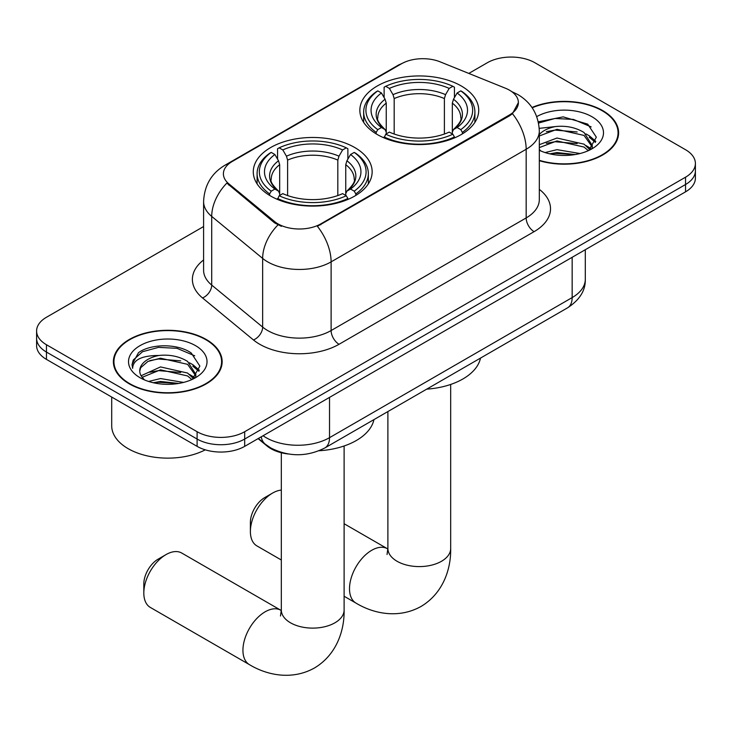 <?xml version="1.0" encoding="UTF-8"?>
<svg xmlns="http://www.w3.org/2000/svg" width="732" height="732" viewBox="0 0 732 732"><rect width="100%" height="100%" fill="white"/><g stroke="black" fill="none" stroke-linecap="round" stroke-linejoin="round"><path stroke-width="1.1" d="M354.736 147.516A59.429 34.312 0 0 0 289.973 140.087A59.429 34.312 0 0 0 253.281 171.782A59.429 34.312 0 0 0 270.694 196.048A59.429 34.312 0 0 0 335.457 203.487A59.429 34.312 0 0 0 372.149 171.782A59.429 34.312 0 0 0 354.736 147.516M461.306 85.992A59.429 34.312 0 0 0 396.543 78.553A59.429 34.312 0 0 0 359.851 110.258A59.429 34.312 0 0 0 377.264 134.523A59.429 34.312 0 0 0 442.027 141.953A59.429 34.312 0 0 0 478.719 110.258A59.429 34.312 0 0 0 461.306 85.992M509.518 90.201A30.277 17.477 0 0 0 505.473 88.243L440.188 61.854A30.277 17.477 0 0 0 401.411 63.812L232.273 161.461A30.277 17.477 0 0 0 223.397 173.823A30.277 17.477 0 0 0 228.878 183.851L274.592 221.549A30.277 17.477 0 0 0 320.799 223.882L509.518 114.924A30.277 17.477 0 0 0 518.384 102.562A30.277 17.477 0 0 0 509.518 90.201M288.371 453.996A33.645 19.425 180 0 1 267.098 446.053L258.085 438.633M539.31 160.692A54.388 31.403 0 0 0 618.613 132.785A54.388 31.403 0 0 0 602.683 110.578A54.388 31.403 0 0 0 531.99 107.494M206.223 339.474A54.388 31.403 0 0 0 146.958 332.667A54.388 31.403 0 0 0 113.387 361.672A54.388 31.403 0 0 0 129.317 383.879A54.388 31.403 0 0 0 188.582 390.687A54.388 31.403 0 0 0 222.153 361.672A54.388 31.403 0 0 0 206.223 339.474M113.945 364.499A54.388 31.403 0 0 0 113.753 365.341M518.384 102.562L512.455 113.698L509.518 115.83L317.395 226.316A39.244 22.655 60 0 1 331.111 261.873A44.853 25.895 180 0 1 267.674 261.873A44.853 25.895 180 0 1 262.651 258.414L211.713 216.416A44.853 25.895 180 0 1 203.597 201.565L203.597 270.227A44.853 25.895 0 0 0 211.713 285.087L262.651 327.085A44.853 25.895 0 0 0 267.674 330.544A44.853 25.895 0 0 0 331.111 330.544L526.171 217.926A44.853 25.895 0 0 0 539.31 199.616L539.31 130.946A44.853 25.895 180 0 1 526.171 149.264A39.244 22.655 -120 0 0 512.455 113.698M203.597 226.545L46.455 317.267A33.645 19.425 0 0 0 36.6 331.001L36.6 345.65A33.645 19.425 0 0 0 46.455 359.385L197.109 446.364L197.109 439.044A33.645 19.425 0 0 0 244.68 439.044L685.545 184.51A33.645 19.425 0 0 0 695.4 170.776A33.645 19.425 0 0 1 685.545 184.51L244.68 439.044A33.645 19.425 0 0 1 197.109 439.044L46.455 352.065L197.109 439.044L197.109 431.715A33.645 19.425 0 0 0 244.68 431.715L685.545 177.19A33.645 19.425 0 0 0 695.4 163.456A33.645 19.425 0 0 0 685.545 149.721L534.891 62.742A33.645 19.425 0 0 0 487.32 62.742L468.809 73.42M36.6 338.33A33.645 19.425 0 0 0 46.455 352.065A33.645 19.425 0 0 1 36.6 338.33M281.39 226.316L274.592 222.876L226.838 183.11A39.244 26.251 129.5 0 0 211.713 216.416L211.713 285.087A11.218 7.503 -50.5 0 1 202.526 297.951A56.071 32.373 180 0 1 203.597 259.961M36.6 331.001A33.645 19.425 0 0 0 46.455 344.735L197.109 431.715M221.787 365.341A54.388 31.403 0 0 0 221.595 364.499M618.247 136.445A54.388 31.403 0 0 0 618.055 135.612M197.109 446.364A33.645 19.425 0 0 0 244.68 446.364L685.545 191.839A33.645 19.425 0 0 0 695.4 178.105L695.4 163.456M539.31 160.326A53.829 31.073 0 0 0 618.055 132.785A53.829 31.073 0 0 0 602.29 110.806A53.829 31.073 0 0 0 532.201 107.805M545.093 152.567L556.979 149.657L580.019 153.528M549.741 153.839L556.979 152.567L575.187 154.544M539.31 144.689L556.979 138.028L584.054 144.158L589.818 149.657M539.31 147.599L556.979 140.937L584.054 147.068L588.318 150.673M539.228 128.347L555.414 126.572A28.036 16.186 0 0 0 539.31 134.523M555.414 126.572C566.165 125.447 575.718 127.432 584.054 132.529L592.261 145.448L592.069 147.58M539.31 135.969L556.979 129.308L584.054 135.438L592.17 146.894M539.31 149.465L540.902 151.002M539.31 150.289A39.244 22.655 0 0 0 591.987 148.806A39.244 22.655 0 0 0 591.987 116.754A39.244 22.655 0 0 0 536.73 116.617M588.784 150.463L596.333 137.186L587.723 124.138L563.183 116.873L538.276 121.805M538.542 123.049L554.975 118.474L573.485 119.435L591.182 126.91M546.31 131.705L554.975 130.095L577.173 131.97M589.205 137.186L595.436 142.401M546.31 143.335L554.975 141.724L577.173 143.6M589.205 148.816L590.12 149.41M550.491 154.004L554.975 153.354L574.766 154.608M585.893 133.865L589.507 135.923L595.793 141.368M585.893 145.494L591.035 148.605M129.71 383.65A53.829 31.073 0 0 0 188.371 390.385A53.829 31.073 0 0 0 221.595 361.672A53.829 31.073 0 0 0 205.829 339.703A53.829 31.073 0 0 0 147.169 332.969A53.829 31.073 0 0 0 113.945 361.672A53.829 31.073 0 0 0 129.71 383.65M111.703 397.055L111.703 425.768A56.071 32.373 0 0 0 128.127 448.652A56.071 32.373 0 0 0 205.271 449.832M148.633 381.454L160.518 378.554L183.558 382.424M153.281 382.735L160.518 381.464L178.727 383.431M141.075 375.763L160.518 366.924L187.593 373.055L193.358 378.554M142.035 377.355L160.518 369.834L187.593 375.955L191.857 379.569M192.324 379.35L199.873 366.082L191.262 353.034C177.583 343.226 150.463 343.683 138.485 352.705L132.025 364.536L132.638 368.342C133.004 359.815 141.77 355.523 158.954 355.468A28.036 16.186 0 0 0 139.739 370.831A28.036 16.186 0 0 0 141.102 375.818L144.442 379.899M158.954 355.468C169.705 354.343 179.258 356.328 187.593 361.425L195.801 374.336L195.609 376.477M139.739 371.151L140.69 367.711L147.946 361.425L160.518 358.204L187.593 364.335L195.709 375.791M195.526 345.65A39.244 22.655 0 0 0 140.013 345.65A39.244 22.655 0 0 0 140.013 377.694A39.244 22.655 0 0 0 195.526 377.694A39.244 22.655 0 0 0 195.526 345.65M132.025 364.801L133.242 360.016L142.493 351.735L158.515 347.361L177.025 348.331L194.721 355.798M149.85 360.602L158.515 358.991L180.713 360.867M192.745 366.082L198.976 371.298M149.85 372.231L158.515 370.621L180.713 372.497M192.745 377.712L193.66 378.307M154.031 382.9L158.515 382.25L178.306 383.504M189.432 362.761L193.047 364.82L199.333 370.264M189.432 374.391L194.575 377.492M250.39 531.524L250.39 522.364A20.185 11.657 -60 0 1 264.664 497.641L272.597 493.066A31.394 18.126 120 0 0 250.39 531.524A31.394 18.126 120 0 0 256.895 545.898L281.317 559.998M376.193 133.883L376.193 132.391L377.785 129.637A53.381 30.817 0 0 1 377.785 90.878L381.454 92.991A48.221 27.834 0 0 0 381.454 127.514L385.078 129.582L386.249 132.144L386.249 133.91M386.249 132.144L386.249 103.148L385.078 99.241L381.454 92.991M384.117 97.585L384.117 87.209L385.718 86.294A53.381 30.817 0 0 1 452.852 86.294L449.183 88.416A48.221 27.834 0 0 0 389.387 88.416L393.011 94.657L394.182 98.573L394.182 134.02M444.388 134.02L444.388 98.573L445.559 94.657L449.183 88.416M426.701 389.15A61.671 35.612 0 0 0 480.512 358.085M384.117 136.966A55.623 32.107 0 0 0 454.444 136.966L452.852 134.212A53.381 30.817 0 0 1 385.718 134.212L384.117 137.918M454.444 137.918L454.444 136.966M377.785 90.878L376.193 91.784A55.623 32.107 0 0 0 363.667 112.088A55.623 32.107 0 0 0 376.193 132.391M452.852 86.294L454.444 87.209L454.444 97.585M385.718 134.212L389.387 132.099A48.221 27.834 0 0 0 449.183 132.099L452.852 134.212M381.454 127.514L377.785 129.637M389.387 88.416L385.718 86.294M385.078 99.241A43.133 24.906 0 0 0 385.078 129.582L385.279 129.71C379.158 123.79 376.66 119.764 377.794 117.642A41.486 23.955 0 0 1 386.249 103.148M462.377 132.391A55.623 32.107 0 0 0 474.903 112.088A55.623 32.107 0 0 0 462.377 91.784L460.785 90.878A53.381 30.817 0 0 1 460.785 129.637L462.377 132.391L462.377 133.883M460.785 129.637L457.116 127.514A48.221 27.834 0 0 0 457.116 92.991L460.785 90.878M457.116 92.991L453.492 99.241L452.321 103.148L452.321 132.144L453.492 129.582L457.116 127.514M452.321 103.148A41.486 23.955 0 0 1 460.776 117.642C461.901 119.774 459.403 123.8 453.282 129.71L453.492 129.582A43.133 24.906 0 0 0 453.492 99.241M452.321 133.91L452.321 132.144M281.317 490.092A31.394 18.126 120 0 0 272.597 493.066L264.664 497.641M143.82 593.048L143.82 583.889A20.185 11.657 -60 0 1 158.094 559.175L166.027 554.591A31.394 18.126 120 0 0 143.82 593.048A31.394 18.126 120 0 0 150.325 607.423L249.438 664.647A31.394 18.126 -60 0 1 244.625 639.484A31.394 18.126 -60 0 1 265.14 611.815A31.394 18.126 -60 0 1 280.841 610.259L281.317 610.534M269.623 195.417L269.623 193.916L271.215 191.162A53.381 30.817 0 0 1 271.215 152.402L274.884 154.516A48.221 27.834 0 0 0 274.884 189.048L278.508 191.107L279.679 193.669L279.679 195.435M279.679 193.669L279.679 164.682L278.508 160.766L274.884 154.516M277.556 159.109L277.556 148.733L279.148 147.827A53.381 30.817 0 0 1 346.282 147.827L342.613 149.941A48.221 27.834 0 0 0 282.817 149.941L286.441 156.19L287.612 160.098L287.612 195.554M337.818 195.554L337.818 160.098L338.989 156.19L342.613 149.941M319.106 450.747A61.671 35.612 0 0 0 373.942 419.61M277.556 198.491A55.623 32.107 0 0 0 347.883 198.491L346.282 195.746A53.381 30.817 0 0 1 279.148 195.746L277.556 199.443M347.883 199.443L347.883 198.491M271.215 152.402L269.623 153.308A55.623 32.107 0 0 0 257.097 173.612A55.623 32.107 0 0 0 269.623 193.916M346.282 147.827L347.883 148.733L347.883 159.109M279.148 195.746L282.817 193.623A48.221 27.834 0 0 0 342.613 193.623L346.282 195.746M274.884 189.048L271.215 191.162M282.817 149.941L279.148 147.827M278.508 160.766A43.133 24.906 0 0 0 278.508 191.107L278.718 191.235C272.588 185.315 270.09 181.289 271.224 179.175A41.486 23.955 0 0 1 279.679 164.682M355.807 193.916A55.623 32.107 0 0 0 368.333 173.612A55.623 32.107 0 0 0 355.807 153.308L354.215 152.402A53.381 30.817 0 0 1 354.215 191.162L355.807 193.916L355.807 195.417M354.215 191.162L350.546 189.048A48.221 27.834 0 0 0 350.546 154.516L354.215 152.402M350.546 154.516L346.922 160.766L345.751 164.682L345.751 193.669L346.922 191.107L350.546 189.048M345.751 164.682A41.486 23.955 0 0 1 354.206 179.175C355.331 181.307 352.842 185.324 346.721 191.235L346.922 191.107A43.133 24.906 0 0 0 346.922 160.766M345.751 195.435L345.751 193.669M280.841 610.259L181.728 553.035A31.394 18.126 120 0 0 166.027 554.591L158.094 559.175M228.878 183.851L228.878 185.178M274.592 221.549L274.592 222.876M320.799 223.882L320.799 224.779M509.518 114.924L509.518 115.83M267.098 445.578L267.098 446.053M339.044 344.278A11.218 6.478 60 0 1 331.111 330.544L331.111 261.873L526.171 149.264L526.171 217.926A11.218 6.478 60 0 0 534.095 231.66L339.044 344.278A56.071 32.373 180 0 1 259.75 344.278A56.071 32.373 180 0 1 253.464 339.959L202.526 297.951M539.31 130.946C538.551 114.823 531.459 102.727 518.046 94.666L512.382 91.912A39.244 18.382 112 0 0 511.851 91.72M228.933 163.758A39.244 22.655 -120 0 0 224.861 165.286C211.447 173.338 204.356 185.434 203.597 201.565M224.861 165.286L398.107 65.258A39.244 22.655 60 0 1 401.081 63.995M277.94 224.953A39.244 26.251 129.5 0 0 262.651 258.414L262.651 327.085A11.218 7.503 -50.5 0 1 253.464 339.959M539.31 189.35A56.071 32.373 180 0 1 534.095 231.66M244.68 431.715L244.68 446.364M685.545 177.19L685.545 191.839M46.455 344.735L46.455 359.385M263.081 435.741A44.853 25.895 0 0 0 266.091 437.672A44.853 25.895 0 0 0 329.528 437.672L572.159 297.585A44.853 25.895 0 0 0 585.298 279.276C585.627 290.403 579.698 299.928 567.51 307.852L324.88 447.938A22.427 12.947 60 0 0 329.528 437.672L329.528 397.385M572.159 257.298L572.159 297.585A22.427 12.947 60 0 1 567.51 307.852M261.26 436.794A22.427 14.997 129.5 0 0 265.167 444.086L258.359 438.468M450.683 384.456L450.683 548.46A31.394 18.126 180 0 1 441.488 561.279A31.394 18.126 180 0 1 397.083 561.279A31.394 18.126 180 0 1 387.887 548.46L387.045 554.481M450.683 548.46C451.095 569.066 443.098 593.295 421.046 606.453C398.638 618.961 373.659 613.782 356.008 603.113A31.394 18.126 -60 0 1 351.195 577.96A31.394 18.126 -60 0 1 371.71 550.29A31.394 18.126 -60 0 1 387.411 548.735L387.878 549M444.388 98.573A41.486 23.955 0 0 0 394.182 98.573M445.559 94.657A43.133 24.906 0 0 0 393.011 94.657M344.113 445.98L344.113 609.985A31.394 18.126 180 0 1 334.917 622.804A31.394 18.126 180 0 1 290.512 622.804A31.394 18.126 180 0 1 281.317 609.985L280.475 616.005M337.818 160.098A41.486 23.955 0 0 0 287.612 160.098M338.989 156.19A43.133 24.906 0 0 0 286.441 156.19M398.107 65.258L405.308 61.909M512.382 91.912L511.787 91.674M324.88 447.938C306.836 457.006 288.783 457.006 270.739 447.938L265.167 444.086M585.298 279.276L585.298 249.713M618.055 137.277L618.055 132.785M592.261 147.37L592.261 145.448M221.595 366.174L221.595 361.672M195.801 376.257L195.801 374.336M113.945 366.174L113.945 361.672M356.008 603.113L344.113 596.251M363.667 122.345L363.667 112.088M474.903 122.345L474.903 112.088M387.411 548.735L344.113 523.737M387.887 411.558L387.887 548.46M344.113 609.985C344.525 630.591 336.537 654.82 314.476 667.977C292.068 680.495 267.089 675.307 249.438 664.647M257.097 183.878L257.097 173.612M368.333 183.878L368.333 173.612M281.317 452.751L281.317 609.985"/></g></svg>
